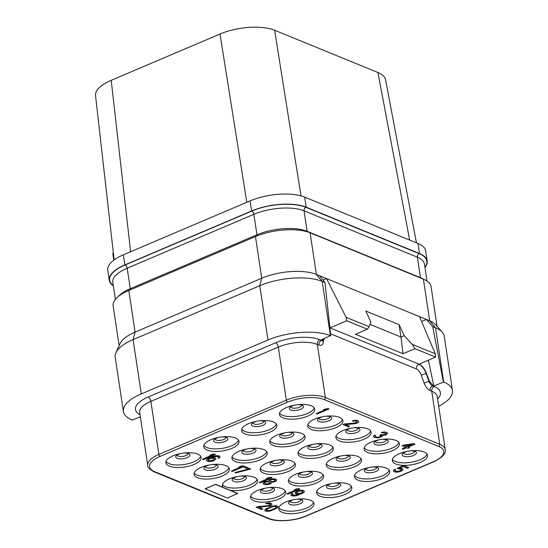 <?xml version="1.0" encoding="UTF-8"?>
<svg xmlns="http://www.w3.org/2000/svg" width="548" height="548" viewBox="0 0 548 548"><rect width="100%" height="100%" fill="white"/><g stroke="black" fill="none" stroke-linecap="round" stroke-linejoin="round"><path stroke-width="0.82" d="M424.94 267.465A39.408 15.46 171.4 0 0 427.18 260.964L425.659 250.895A39.408 15.46 171.4 0 0 417.994 243.47L304.695 197.122A39.408 15.46 171.4 0 0 250.066 200.897L123.382 254.806A39.408 15.46 171.4 0 0 107.744 270.246L109.264 280.316A39.408 15.46 171.4 0 0 113.333 285.864M113.799 260.149L112.778 253.375L113.381 253.114M409.657 240.065L377.928 72.507A39.408 15.46 -8.6 0 1 385.559 79.713L416.453 242.839M301.003 195.883L274.63 30.25L377.928 72.507M246.799 202.287L220.001 34.024A39.408 15.46 -8.6 0 1 274.63 30.25M130.616 251.731L111.203 80.323L220.001 34.024M114.148 259.889L95.53 95.537A39.408 15.46 -8.6 0 1 111.203 80.323M314.209 407.918A17.831 6.994 171.4 0 1 307.243 413.576A17.831 6.994 -8.6 0 1 279.562 413.158M286.529 407.5A17.831 6.994 -8.6 0 1 304.53 404.465A17.831 6.994 -8.6 0 1 314.71 409.151A17.831 6.994 -8.6 0 1 307.634 416.138A17.831 6.994 -8.6 0 1 289.632 419.172A17.831 6.994 -8.6 0 1 279.453 414.487A17.831 6.994 -8.6 0 1 286.529 407.5M335.842 427.68A17.831 6.994 -8.6 0 1 317.84 430.714A17.831 6.994 -8.6 0 1 307.668 426.029A17.831 6.994 -8.6 0 1 314.737 419.042A17.831 6.994 -8.6 0 1 332.746 416.007A17.831 6.994 -8.6 0 1 342.918 420.693A17.831 6.994 -8.6 0 1 335.842 427.68M364.057 439.222A17.831 6.994 -8.6 0 1 346.055 442.257A17.831 6.994 -8.6 0 1 335.876 437.571A17.831 6.994 -8.6 0 1 342.952 430.584A17.831 6.994 -8.6 0 1 360.954 427.55A17.831 6.994 -8.6 0 1 371.133 432.235A17.831 6.994 -8.6 0 1 364.057 439.222M392.272 450.764A17.831 6.994 -8.6 0 1 374.27 453.799A17.831 6.994 -8.6 0 1 364.091 449.113A17.831 6.994 -8.6 0 1 371.167 442.126A17.831 6.994 -8.6 0 1 389.169 439.092A17.831 6.994 -8.6 0 1 399.348 443.777A17.831 6.994 -8.6 0 1 392.272 450.764M420.487 462.3A17.831 6.994 -8.6 0 1 402.479 465.341A17.831 6.994 -8.6 0 1 392.306 460.649A17.831 6.994 -8.6 0 1 399.382 453.669A17.831 6.994 -8.6 0 1 417.384 450.634A17.831 6.994 -8.6 0 1 427.556 455.32A17.831 6.994 -8.6 0 1 420.487 462.3M382.627 478.411A17.831 6.994 -8.6 0 1 364.625 481.445A17.831 6.994 -8.6 0 1 354.446 476.76A17.831 6.994 -8.6 0 1 361.522 469.78A17.831 6.994 -8.6 0 1 379.524 466.745A17.831 6.994 -8.6 0 1 389.703 471.431A17.831 6.994 -8.6 0 1 382.627 478.411M354.412 466.869A17.831 6.994 -8.6 0 1 336.41 469.903A17.831 6.994 -8.6 0 1 326.231 465.218A17.831 6.994 -8.6 0 1 333.307 458.238A17.831 6.994 -8.6 0 1 351.309 455.203A17.831 6.994 -8.6 0 1 361.488 459.888A17.831 6.994 -8.6 0 1 354.412 466.869M326.204 455.326A17.831 6.994 -8.6 0 1 308.195 458.368A17.831 6.994 -8.6 0 1 298.023 453.675A17.831 6.994 -8.6 0 1 305.099 446.695A17.831 6.994 -8.6 0 1 323.101 443.661A17.831 6.994 -8.6 0 1 333.273 448.346A17.831 6.994 -8.6 0 1 326.204 455.326M297.989 443.784A17.831 6.994 -8.6 0 1 279.987 446.825A17.831 6.994 -8.6 0 1 269.808 442.133A17.831 6.994 -8.6 0 1 276.884 435.153A17.831 6.994 -8.6 0 1 294.886 432.119A17.831 6.994 -8.6 0 1 305.065 436.804A17.831 6.994 -8.6 0 1 297.989 443.784M269.774 432.249A17.831 6.994 -8.6 0 1 251.772 435.283A17.831 6.994 -8.6 0 1 241.593 430.598A17.831 6.994 -8.6 0 1 248.669 423.611A17.831 6.994 -8.6 0 1 266.671 420.576A17.831 6.994 -8.6 0 1 276.85 425.262A17.831 6.994 -8.6 0 1 269.774 432.249M231.92 448.353A17.831 6.994 -8.6 0 1 213.912 451.388A17.831 6.994 -8.6 0 1 203.74 446.702A17.831 6.994 -8.6 0 1 210.816 439.722A17.831 6.994 -8.6 0 1 228.817 436.688A17.831 6.994 -8.6 0 1 238.99 441.373A17.831 6.994 -8.6 0 1 231.92 448.353M260.129 459.895A17.831 6.994 -8.6 0 1 242.127 462.93A17.831 6.994 -8.6 0 1 231.948 458.244A17.831 6.994 -8.6 0 1 239.024 451.264A17.831 6.994 -8.6 0 1 257.026 448.23A17.831 6.994 -8.6 0 1 267.205 452.915A17.831 6.994 -8.6 0 1 260.129 459.895M288.344 471.438A17.831 6.994 -8.6 0 1 270.342 474.472A17.831 6.994 -8.6 0 1 260.163 469.787A17.831 6.994 -8.6 0 1 267.239 462.807A17.831 6.994 -8.6 0 1 285.241 459.772A17.831 6.994 -8.6 0 1 295.42 464.457A17.831 6.994 -8.6 0 1 288.344 471.438M316.559 482.98A17.831 6.994 -8.6 0 1 298.557 486.014A17.831 6.994 -8.6 0 1 288.378 481.329A17.831 6.994 -8.6 0 1 295.454 474.349A17.831 6.994 -8.6 0 1 313.456 471.314A17.831 6.994 -8.6 0 1 323.635 476A17.831 6.994 -8.6 0 1 316.559 482.98M344.767 494.522A17.831 6.994 -8.6 0 1 326.766 497.557A17.831 6.994 -8.6 0 1 316.593 492.871A17.831 6.994 -8.6 0 1 323.669 485.891A17.831 6.994 -8.6 0 1 341.671 482.85A17.831 6.994 -8.6 0 1 351.843 487.542A17.831 6.994 -8.6 0 1 344.767 494.522M306.914 510.633A17.831 6.994 -8.6 0 1 288.912 513.668A17.831 6.994 -8.6 0 1 278.733 508.982A17.831 6.994 -8.6 0 1 285.809 501.995A17.831 6.994 -8.6 0 1 303.811 498.961A17.831 6.994 -8.6 0 1 313.99 503.646A17.831 6.994 -8.6 0 1 306.914 510.633M278.699 499.091A17.831 6.994 -8.6 0 1 260.697 502.126A17.831 6.994 -8.6 0 1 250.518 497.44A17.831 6.994 -8.6 0 1 257.594 490.453A17.831 6.994 -8.6 0 1 275.596 487.419A17.831 6.994 -8.6 0 1 285.775 492.104A17.831 6.994 -8.6 0 1 278.699 499.091M222.276 476.007A17.831 6.994 -8.6 0 1 204.274 479.041A17.831 6.994 -8.6 0 1 194.095 474.356A17.831 6.994 -8.6 0 1 201.171 467.375A17.831 6.994 -8.6 0 1 219.173 464.334A17.831 6.994 -8.6 0 1 229.352 469.026A17.831 6.994 -8.6 0 1 222.276 476.007M194.061 464.464A17.831 6.994 -8.6 0 1 176.059 467.499A17.831 6.994 -8.6 0 1 165.88 462.813A17.831 6.994 -8.6 0 1 172.956 455.833A17.831 6.994 -8.6 0 1 190.957 452.799A17.831 6.994 -8.6 0 1 201.137 457.484A17.831 6.994 -8.6 0 1 194.061 464.464M328.992 408.986L328.081 408.452L323.389 409.712L326.074 409.486L316.182 413.699L317.073 414.062L328.992 408.986L328.108 408.623L325.444 409.014L323.409 409.883M325.423 409.582L316.182 413.699M357.118 421.741L356.611 422.453L354.796 422.981L344.308 423.988L343.034 424.522L348.391 426.878L349.665 426.337L345.514 424.638L355.858 423.577L358.392 422.494L358.817 421.823L358.097 420.891L356.214 420.337L353.508 420.501L352.343 420.871L353.083 421.172L355.09 420.933L357.166 421.782L356.132 422.844L344.329 424.152L343.062 424.693M349.665 426.337L345.836 424.611M358.817 421.823L358.07 420.72L356.186 420.165L352.343 420.871M381.072 435.783L379.298 437.03L377.291 437.263L374.921 436.297L375.449 435.455L374.709 435.153L374.092 435.537L373.565 436.379L374.017 437.359L378.099 437.968L381.949 436.578L382.23 435.612M382.408 436.133L382.175 435.612L385.751 434.961L387.546 433.578L386.655 432.413L383.97 431.954L381.223 432.68L385.559 433.187L386.045 433.598L385.518 434.441L379.894 435.105L381.059 436.215L378.668 437.359L376.318 437.242L374.901 436.235M385.998 433.557L384.984 434.489L382.867 434.893L380.881 434.502L379.894 435.105M414.966 444.161L414.055 443.627L403.65 445.086L402.129 445.73L405.705 447.36L402.157 448.867L403.04 449.23L406.595 447.723L408.075 448.326L409.596 447.682L408.116 447.072L414.966 444.161L414.076 443.798L403.677 445.257L402.15 445.901M405.486 447.271L402.157 448.867M409.596 447.682L408.308 446.99M401.485 469.609L400.362 470.711L397.889 471.39L396.088 471.294L394.909 470.622M395.67 469.8L394.759 469.266L393.464 470.431L393.471 471.225L394.848 472.006L397.341 472.177L400.369 471.506L402.355 470.417L402.924 469.8L402.458 468.766L399.074 468.225L403.136 466.499L407.431 468.259L408.698 467.718L403.664 465.656L397.067 468.465L401.191 469.307L401.465 470.054L400.389 470.883L396.115 471.465L394.889 470.753L395.67 469.8L394.779 469.437L393.491 470.602L393.471 471.225M402.944 469.177L401.547 468.232L399.492 468.047M408.698 467.718L403.636 465.485L397.067 468.465M215.371 454.559L214.453 454.025L211.788 454.415L209.788 455.45L212.453 455.059L202.555 459.272L203.445 459.635L215.371 454.559L214.48 454.196L211.816 454.587L209.788 455.45M211.802 455.155L202.555 459.272M218.542 457.08L218.056 457.991L218.803 458.292L219.412 457.909L219.981 457.292L219.488 456.087L216.405 455.669L213.378 456.333L208.048 458.601L206.507 459.875L206.514 460.676L207.74 461.389L210.24 461.567L213.261 460.895L215.816 459.19L215.323 457.977L212.151 457.532M244.25 466.375L243.333 465.841L240.668 466.232L238.668 467.266L241.332 466.875L231.441 471.081L232.325 471.444L244.25 466.375L243.36 466.012L240.695 466.403L238.668 467.266M240.682 466.971L231.441 471.081M250.765 469.04L245.408 466.684L244.168 467.396L248.607 469.218L234.989 472.54L235.88 472.903L250.765 469.04L245.436 466.855L244.168 467.396M248.34 469.102L234.989 472.54M272.02 477.733L271.102 477.198L268.438 477.589L266.438 478.623L269.102 478.233L259.204 482.445L260.095 482.809L272.02 477.733L271.13 477.37L268.465 477.76L266.438 478.623M268.445 478.329L259.204 482.445M268.52 481.014L265.061 481.5L263.328 482.487L263.013 483.788L265.383 484.761L269.657 484.179L271.39 483.192L271.513 482.398L275.343 481.63L276.63 480.466L276.165 479.432L271.87 479.158L269.548 479.897L268.554 481.185L264.321 481.993L263.355 482.658L263.013 483.788M276.651 479.843L274.555 478.822L271.849 478.986L269.52 479.726L268.513 480.959M299.79 489.09L298.872 488.556L296.208 488.953L294.208 489.987L296.872 489.59L286.974 493.803L287.864 494.166L299.79 489.09L298.9 488.727L296.235 489.124L294.208 489.987M296.215 489.686L286.974 493.803M292.879 493.885L292.111 493.412L291.495 493.796L290.933 495.207L292.009 495.865L294.509 496.036L297.53 495.371L302.859 493.104L304.4 491.83L303.935 490.789L302.201 490.289L299.242 490.563L296.66 491.412L295.119 492.686L295.098 493.316L296.324 494.029L299.222 494.152L294.125 495.461L292.536 495.022L292.879 493.885L292.139 493.584L290.954 494.584L290.933 495.207M304.421 491.2L302.174 490.118L299.215 490.392L295.66 491.905L295.098 493.316M298.756 494.173L295.05 495.255L292.365 494.625M270.328 504.413L269.822 505.126L267.999 505.653L257.512 506.653L256.245 507.195L261.601 509.544L262.869 509.003L258.725 507.311L270.226 505.873L272.02 504.496L270.712 503.317L268.321 502.975L265.547 503.537L269.883 504.044L270.308 504.852L269.335 505.509L257.539 506.825L256.272 507.366M262.869 509.003L259.04 507.277M272.02 504.496L271.274 503.393L269.397 502.831L265.547 503.537M278.007 506.516L276.206 505.619L271.281 506.359L265.129 509.345L264.814 510.647L265.451 511.12L268.095 511.353L270.609 510.9L276.952 508.202L277.987 507.147L277.377 506.044L273.527 505.955L266.486 508.578L265.157 509.517L264.814 510.647M222.981 487.364L215.563 484.329L205.13 488.775L227.372 498.029L237.777 493.419L222.981 487.364A17.831 6.994 -8.6 0 1 222.31 485.898A17.831 6.994 -8.6 0 1 229.386 478.918A17.831 6.994 -8.6 0 1 247.388 475.876A17.831 6.994 -8.6 0 1 257.56 480.569A17.831 6.994 -8.6 0 1 250.484 487.549A17.831 6.994 -8.6 0 1 230.359 490.385M421.631 321.539L426.474 319.477L432.694 326.608L435.496 327.752L443.709 382.031L433.831 385.956L433.057 385.641L429.385 381.079L426.426 373.27C424.542 368.599 422.09 365.557 419.076 364.153L435.612 357.111L435.256 353.761L419.563 316.648L429.687 320.786L423.385 279.144A39.408 15.46 171.4 0 1 431.057 286.57L437.064 326.3M443.709 382.031A45.039 17.673 -8.6 0 1 452.47 390.519A45.039 17.673 -8.6 0 1 438.688 406.26M419.563 316.648L316.388 274.438A39.408 15.46 171.4 0 0 261.759 278.213L135.075 332.122L128.78 290.481L255.464 236.572A39.408 15.46 171.4 0 1 310.086 232.79L423.385 279.144M128.78 290.481A39.408 15.46 171.4 0 0 113.135 305.914L119.149 345.651M367.413 329.211L369.119 326.711L346.083 317.285L346.754 320.765L367.413 329.211L355.488 334.287L403.033 353.734L414.952 348.665L412.212 344.343L435.256 353.761M412.212 344.343L404.225 335.671L399.102 324.649L365.776 311.017L370.9 322.039L369.119 326.711M323.025 280.062L326.505 278.576L346.083 317.285M428.385 360.194L433.831 385.956M432.694 326.608L443.373 381.894M442.236 332.143L435.585 324.628A39.408 15.46 171.4 0 0 429.687 320.786L435.496 327.752A45.039 17.673 -8.6 0 1 442.236 332.143A45.039 17.673 -8.6 0 1 444.257 336.239L452.47 390.519M255.464 236.572L261.759 278.213L259.773 285.72L267.979 340A45.039 17.673 -8.6 0 1 330.41 335.684L321.203 339.883L321.984 340.198L321.457 340.424L319.792 339.739A31.9 12.515 171.4 0 0 275.576 342.795A3.754 1.897 -113.1 0 1 278.309 347.117L286.337 400.198L158.906 454.429A28.147 11.042 171.4 0 0 147.734 465.451C147.2 467.019 149.262 469.115 153.913 471.746L268.321 518.552C276.507 522.237 294.858 521.1 306.298 516.004L433.728 461.779C442.517 457.429 446.353 453.374 445.243 449.607A28.147 11.042 171.4 0 0 439.763 444.305L325.354 397.505A28.147 11.042 171.4 0 0 286.337 400.198A1.692 0.856 -113.1 0 0 287.57 402.143L160.139 456.374A26.462 10.385 171.4 0 0 154.783 471.718L269.191 518.524A26.462 10.385 171.4 0 0 305.873 515.99L433.304 461.759A26.462 10.385 171.4 0 0 438.653 446.415L324.245 399.608A26.462 10.385 171.4 0 0 287.57 402.143M140.384 416.829L132.184 420.042A45.039 17.673 -8.6 0 1 123.416 411.555A45.039 17.673 -8.6 0 1 141.295 393.909L267.979 340M330.745 335.821L325.005 282.549L319.594 275.754M329.533 324.56L330.218 327.8L346.754 320.765M324.505 338.479L323.402 340.267L321.984 340.198M414.952 348.665L435.612 357.111M404.225 335.671L400.958 337.034L399.102 324.649M403.033 353.734L400.958 337.034L370.01 324.368M123.416 411.555L115.21 357.269A45.039 17.673 -8.6 0 1 115.929 352.761A45.039 17.673 -8.6 0 1 133.082 339.63L259.773 285.72A45.039 17.673 -8.6 0 1 322.197 281.405L325.005 282.549M141.295 393.909L133.082 339.63L135.075 332.122A39.408 15.46 171.4 0 0 120.067 343.617L115.929 352.761M109.264 280.316A39.408 15.46 171.4 0 1 124.903 264.876L251.594 210.966L250.066 200.897M427.18 260.964A39.408 15.46 171.4 0 0 419.515 253.539L306.216 207.192A39.408 15.46 171.4 0 0 251.594 210.966M342.425 419.46A17.831 6.994 171.4 0 1 335.458 425.118A17.831 6.994 -8.6 0 1 307.777 424.7M370.633 431.002A17.831 6.994 171.4 0 1 363.673 436.66A17.831 6.994 -8.6 0 1 335.986 436.242M398.848 442.544A17.831 6.994 171.4 0 1 391.882 448.202A17.831 6.994 -8.6 0 1 364.201 447.785M427.063 454.087A17.831 6.994 171.4 0 1 420.097 459.745A17.831 6.994 -8.6 0 1 392.416 459.327M389.203 470.198A17.831 6.994 171.4 0 1 382.237 475.849A17.831 6.994 -8.6 0 1 354.556 475.438M360.988 458.655A17.831 6.994 171.4 0 1 354.029 464.314A17.831 6.994 -8.6 0 1 326.348 463.896M332.78 447.113A17.831 6.994 171.4 0 1 325.813 452.771A17.831 6.994 -8.6 0 1 298.133 452.353M304.565 435.571A17.831 6.994 171.4 0 1 297.598 441.229A17.831 6.994 -8.6 0 1 269.917 440.811M276.35 424.029A17.831 6.994 171.4 0 1 269.39 429.687A17.831 6.994 -8.6 0 1 241.702 429.269M238.496 440.14A17.831 6.994 171.4 0 1 231.53 445.798A17.831 6.994 -8.6 0 1 203.849 445.38M266.705 451.682A17.831 6.994 171.4 0 1 259.745 457.333A17.831 6.994 -8.6 0 1 232.064 456.922M294.92 463.224A17.831 6.994 171.4 0 1 287.953 468.876A17.831 6.994 -8.6 0 1 260.273 468.465M323.135 474.767A17.831 6.994 171.4 0 1 316.169 480.418A17.831 6.994 -8.6 0 1 288.488 480M351.35 486.302A17.831 6.994 171.4 0 1 344.384 491.96A17.831 6.994 -8.6 0 1 316.703 491.542M313.49 502.413A17.831 6.994 171.4 0 1 306.524 508.071A17.831 6.994 -8.6 0 1 278.843 507.654M285.275 490.871A17.831 6.994 171.4 0 1 278.316 496.529A17.831 6.994 -8.6 0 1 250.635 496.111M228.852 467.787A17.831 6.994 171.4 0 1 221.885 473.445A17.831 6.994 -8.6 0 1 194.204 473.027M200.637 456.251A17.831 6.994 171.4 0 1 193.67 461.902A17.831 6.994 -8.6 0 1 165.989 461.485M373.626 435.982L373.592 436.55M374.092 435.537L373.654 436.153M374.709 435.153L374.12 435.708M375.476 435.626L374.736 435.324M382.36 432.139L381.223 432.68M383.97 431.954L382.388 432.31M385.066 431.982L383.99 432.125M386.361 432.297L385.093 432.146M387.436 432.947L386.683 432.584M387.546 433.578L387.463 433.119M404.712 445.682L412.048 444.661L407.226 446.709L404.712 445.682M411.411 444.75L407.205 446.538L405.006 445.64M206.507 459.875L206.514 460.676M207.082 459.265L206.534 460.046M208.048 458.601L207.103 459.436M209.679 457.786L208.076 458.772M211.453 457.032L209.706 457.957M213.378 456.333L211.48 457.203M214.946 455.915L213.405 456.505M216.405 455.669L214.967 456.087M217.905 455.648L216.426 455.84M218.899 455.84L217.933 455.82M219.488 456.087L218.926 456.011M220.001 456.669L219.515 456.258M218.501 457.375L218.056 457.991M213.59 457.484L211.713 457.724L213.891 456.916L216.809 456.416L218.399 456.854L218.522 457.546M214.583 457.676L213.617 457.655M215.323 457.977L214.611 457.847M215.837 458.56L215.35 458.149M214.152 459.779L211.864 460.745L209.158 460.909L207.932 460.197L209.069 458.971L213.193 458.327L214.426 459.039L213.535 460.162M213.508 459.991L209.829 460.813L207.945 460.094M214.378 458.977L214.124 459.608M264.917 483.72L264.492 482.911L265.828 481.973L268.383 481.754L270.164 482.48L269.678 483.548L267.458 484.124L264.581 483.37M274.897 479.966L275.069 480.884L274.096 481.548L271.685 481.829L269.904 481.103L271.048 479.877L273.459 479.589L274.897 479.966M270.219 482.774L267.431 483.953L264.889 483.548M275.178 480.26L274.575 481.158L273.014 481.576L270.815 481.528L269.938 480.993M301.359 493.125L298.441 493.625L296.701 493.125L296.578 492.44L298.16 491.392L301.078 490.892L302.811 491.392L302.475 492.522L300.448 493.385M300.42 493.214L297.715 493.378L296.53 492.727M302.962 491.618L301.332 492.953M270.376 507.421L274.158 506.427L276.596 506.996L275.603 508.284L274.226 508.996L268.664 510.743L266.718 510.578L266.294 509.77L270.376 507.421M276.548 506.955L275.576 508.112L270.753 510.167L267.691 510.606L266.253 510.037M215.563 484.329L205.158 488.939M237.805 493.59L215.59 484.5M257.067 479.329A17.831 6.994 171.4 0 1 250.1 484.987A17.831 6.994 -8.6 0 1 222.419 484.569M301.756 405.232A5.631 2.206 171.4 0 1 299.509 407.233A5.631 2.206 -8.6 0 1 290.666 406.911M293.255 405.41A7.179 2.815 171.4 0 0 292.187 405.815A7.179 2.815 -8.6 0 0 290.728 409.979A7.179 2.815 -8.6 0 0 300.681 409.288A7.179 2.815 171.4 0 0 303.469 406.239A7.179 2.815 171.4 0 0 298.838 404.568M305.873 515.99A1.692 0.856 66.9 0 0 306.298 516.004M433.304 461.759A1.692 0.856 66.9 0 0 433.728 461.779M438.653 446.415A1.692 1.302 -67.8 0 0 439.763 444.305L431.735 391.224L430.07 390.546A9.385 4.74 -113.1 0 1 424.042 382.901L421.207 375.044A7.508 3.788 66.9 0 0 416.384 368.934L330.526 333.807M324.245 399.608A1.692 1.302 -67.8 0 0 325.354 397.505L317.326 344.425A28.147 11.042 171.4 0 0 278.309 347.117L150.878 401.348A28.147 11.042 171.4 0 0 139.706 412.37L147.734 465.451M160.139 456.374A1.692 0.856 -113.1 0 1 158.906 454.429L150.878 401.348A3.754 1.897 -113.1 0 0 148.138 397.026A31.9 12.515 171.4 0 0 140.069 414.781M154.783 471.718A1.692 1.302 112.2 0 1 153.913 471.746M269.191 518.524A1.692 1.302 112.2 0 1 268.321 518.552M437.578 398.937A31.9 12.515 171.4 0 0 434.201 386.546L432.536 385.861A5.631 2.843 -113.1 0 1 428.92 381.278L429.385 381.079M433.057 385.641L432.536 385.861A3.754 2.884 -67.8 0 0 430.07 390.546M330.41 335.684L322.197 281.405L316.388 274.438L310.086 232.79M426.426 373.27L426.084 373.421L428.92 381.278A3.754 0.356 -19.8 0 1 424.042 382.901M434.201 386.546A3.754 2.884 -67.8 0 0 431.735 391.224A28.147 11.042 171.4 0 1 437.215 396.526L445.243 449.607M323.512 340.212L323.354 341.712A9.385 4.74 -113.1 0 1 318.998 345.103L317.326 344.425A3.754 2.884 -67.8 0 1 319.792 339.739M275.576 342.795L148.138 397.026M419.076 364.153L329.985 327.896A11.261 5.686 66.9 0 0 329.882 327.855M421.207 375.044A3.754 0.356 -19.8 0 0 426.084 373.421A11.261 5.686 66.9 0 0 418.843 364.249A3.754 2.884 -67.8 0 0 416.384 368.934M322.649 340.616A3.754 2.397 -174 0 0 323.354 341.712M323.402 340.26L322.888 340.479A5.631 2.843 -113.1 0 1 321.457 340.424A3.754 2.884 -67.8 0 0 318.998 345.103M426.988 281.021L424.412 264.006A36.216 14.207 171.4 0 0 417.37 257.176L304.072 210.829L307.168 231.311L420.467 277.658A2.815 2.165 -67.8 0 0 420.528 277.973M424.878 267.088A39.031 15.317 171.4 0 0 419.213 253.669L305.921 207.315A2.815 2.165 -67.8 0 0 304.072 210.829A36.216 14.207 171.4 0 0 253.868 214.302L256.964 234.784A36.216 14.207 171.4 0 1 307.168 231.311A2.815 2.165 -67.8 0 0 307.291 231.811M419.213 253.669A2.815 2.165 -67.8 0 0 417.37 257.176L420.467 277.658A36.216 14.207 171.4 0 1 423.426 279.158M305.921 207.315A39.031 15.317 171.4 0 0 251.813 211.055L125.129 264.972A2.815 1.425 -113.1 0 1 127.184 268.212L130.28 288.693L256.964 234.784A2.815 1.425 -113.1 0 1 256.937 235.962M118.231 296.584A36.216 14.207 171.4 0 1 130.28 288.693A2.815 1.425 -113.1 0 1 130.26 289.851M251.813 211.055A2.815 1.425 -113.1 0 1 253.868 214.302L127.184 268.212A36.216 14.207 171.4 0 0 112.806 282.398L115.381 299.414M125.129 264.972A39.031 15.317 171.4 0 0 113.272 285.481M124.903 264.876L123.382 254.806M306.216 207.192L304.695 197.122M419.515 253.539L417.994 243.47M321.464 416.953A7.179 2.815 171.4 0 0 320.395 417.357A7.179 2.815 -8.6 0 0 318.943 421.522A7.179 2.815 -8.6 0 0 328.896 420.83A7.179 2.815 171.4 0 0 331.684 417.775A7.179 2.815 171.4 0 0 327.053 416.11M329.965 416.775A5.631 2.206 171.4 0 1 327.725 418.775A5.631 2.206 -8.6 0 1 318.881 418.453M349.679 428.495A7.179 2.815 171.4 0 0 348.61 428.899A7.179 2.815 -8.6 0 0 347.158 433.064A7.179 2.815 -8.6 0 0 357.111 432.372A7.179 2.815 171.4 0 0 359.892 429.317A7.179 2.815 171.4 0 0 355.268 427.652M358.18 428.317A5.631 2.206 171.4 0 1 355.94 430.317A5.631 2.206 -8.6 0 1 347.09 429.988M377.894 440.037A7.179 2.815 171.4 0 0 376.825 440.441A7.179 2.815 -8.6 0 0 375.373 444.606A7.179 2.815 -8.6 0 0 385.326 443.914A7.179 2.815 171.4 0 0 388.107 440.859A7.179 2.815 171.4 0 0 383.477 439.195M386.395 439.859A5.631 2.206 171.4 0 1 384.155 441.859A5.631 2.206 -8.6 0 1 375.305 441.53M406.109 451.579A7.179 2.815 171.4 0 0 405.034 451.977A7.179 2.815 -8.6 0 0 403.581 456.148A7.179 2.815 -8.6 0 0 413.535 455.457A7.179 2.815 171.4 0 0 416.322 452.401A7.179 2.815 171.4 0 0 411.692 450.737M414.603 451.401A5.631 2.206 171.4 0 1 412.363 453.401A5.631 2.206 -8.6 0 1 403.52 453.073M368.249 467.691A7.179 2.815 171.4 0 0 367.181 468.088A7.179 2.815 -8.6 0 0 365.728 472.253A7.179 2.815 -8.6 0 0 375.681 471.568A7.179 2.815 171.4 0 0 378.463 468.513A7.179 2.815 171.4 0 0 373.839 466.841M376.75 467.506A5.631 2.206 171.4 0 1 374.51 469.513A5.631 2.206 -8.6 0 1 365.66 469.184M340.034 456.148A7.179 2.815 171.4 0 0 338.965 456.546A7.179 2.815 -8.6 0 0 337.513 460.71A7.179 2.815 -8.6 0 0 347.466 460.025A7.179 2.815 171.4 0 0 350.254 456.97A7.179 2.815 171.4 0 0 345.624 455.306M348.535 455.963A5.631 2.206 171.4 0 1 346.295 457.97A5.631 2.206 -8.6 0 1 337.452 457.642M311.826 444.606A7.179 2.815 171.4 0 0 310.75 445.003A7.179 2.815 -8.6 0 0 309.298 449.168A7.179 2.815 -8.6 0 0 319.251 448.483A7.179 2.815 171.4 0 0 322.039 445.428A7.179 2.815 171.4 0 0 317.408 443.764M320.32 444.421A5.631 2.206 171.4 0 1 318.08 446.428A5.631 2.206 -8.6 0 1 309.236 446.099M283.611 433.064A7.179 2.815 171.4 0 0 282.542 433.461A7.179 2.815 -8.6 0 0 281.09 437.633A7.179 2.815 -8.6 0 0 291.043 436.941A7.179 2.815 171.4 0 0 293.824 433.886A7.179 2.815 171.4 0 0 289.193 432.221M292.111 432.886A5.631 2.206 171.4 0 1 289.871 434.886A5.631 2.206 -8.6 0 1 281.021 434.557M255.395 421.522A7.179 2.815 171.4 0 0 254.327 421.926A7.179 2.815 -8.6 0 0 252.875 426.091A7.179 2.815 -8.6 0 0 262.828 425.399A7.179 2.815 171.4 0 0 265.609 422.344A7.179 2.815 171.4 0 0 260.985 420.679M263.896 421.344A5.631 2.206 171.4 0 1 261.656 423.344A5.631 2.206 -8.6 0 1 252.806 423.015M217.542 437.633A7.179 2.815 171.4 0 0 216.467 438.03A7.179 2.815 -8.6 0 0 215.015 442.195A7.179 2.815 -8.6 0 0 224.968 441.51A7.179 2.815 171.4 0 0 227.756 438.455A7.179 2.815 171.4 0 0 223.125 436.79M226.036 437.448A5.631 2.206 171.4 0 1 223.796 439.455A5.631 2.206 -8.6 0 1 214.953 439.126M245.751 449.175A7.179 2.815 171.4 0 0 244.682 449.572A7.179 2.815 -8.6 0 0 243.23 453.737A7.179 2.815 -8.6 0 0 253.183 453.052A7.179 2.815 171.4 0 0 255.971 449.997A7.179 2.815 171.4 0 0 251.34 448.326M254.251 448.99A5.631 2.206 171.4 0 1 252.012 450.997A5.631 2.206 -8.6 0 1 243.168 450.668M273.966 460.717A7.179 2.815 171.4 0 0 272.897 461.115A7.179 2.815 -8.6 0 0 271.445 465.279A7.179 2.815 -8.6 0 0 281.398 464.594A7.179 2.815 171.4 0 0 284.179 461.539A7.179 2.815 171.4 0 0 279.555 459.868M282.467 460.532A5.631 2.206 171.4 0 1 280.227 462.539A5.631 2.206 -8.6 0 1 271.376 462.211M302.181 472.26A7.179 2.815 171.4 0 0 301.112 472.657A7.179 2.815 -8.6 0 0 299.653 476.822A7.179 2.815 -8.6 0 0 309.606 476.137A7.179 2.815 171.4 0 0 312.394 473.082A7.179 2.815 171.4 0 0 307.764 471.41M310.682 472.075A5.631 2.206 171.4 0 1 308.435 474.075A5.631 2.206 -8.6 0 1 299.592 473.753M330.389 483.802A7.179 2.815 171.4 0 0 329.321 484.199A7.179 2.815 -8.6 0 0 327.868 488.364A7.179 2.815 -8.6 0 0 337.821 487.679A7.179 2.815 171.4 0 0 340.609 484.624A7.179 2.815 171.4 0 0 335.979 482.952M338.89 483.617A5.631 2.206 171.4 0 1 336.65 485.617A5.631 2.206 -8.6 0 1 327.807 485.295M292.536 499.906A7.179 2.815 171.4 0 0 291.468 500.31A7.179 2.815 -8.6 0 0 290.015 504.475A7.179 2.815 -8.6 0 0 299.968 503.783A7.179 2.815 171.4 0 0 302.749 500.728A7.179 2.815 171.4 0 0 298.119 499.064M301.037 499.728A5.631 2.206 171.4 0 1 298.797 501.728A5.631 2.206 -8.6 0 1 289.947 501.406M264.321 488.364A7.179 2.815 171.4 0 0 263.252 488.768A7.179 2.815 -8.6 0 0 261.8 492.933A7.179 2.815 -8.6 0 0 271.753 492.241A7.179 2.815 171.4 0 0 274.534 489.193A7.179 2.815 171.4 0 0 269.911 487.521M272.822 488.186A5.631 2.206 171.4 0 1 270.582 490.186A5.631 2.206 -8.6 0 1 261.732 489.864M207.898 465.286A7.179 2.815 171.4 0 0 206.829 465.684A7.179 2.815 -8.6 0 0 205.37 469.848A7.179 2.815 -8.6 0 0 215.323 469.163A7.179 2.815 171.4 0 0 218.111 466.108A7.179 2.815 171.4 0 0 213.48 464.437M216.398 465.101A5.631 2.206 171.4 0 1 214.152 467.102A5.631 2.206 -8.6 0 1 205.308 466.78M179.682 453.744A7.179 2.815 171.4 0 0 178.614 454.141A7.179 2.815 -8.6 0 0 177.162 458.306A7.179 2.815 -8.6 0 0 187.115 457.621A7.179 2.815 171.4 0 0 189.896 454.566A7.179 2.815 171.4 0 0 185.272 452.895M188.183 453.559A5.631 2.206 171.4 0 1 185.943 455.559A5.631 2.206 -8.6 0 1 177.093 455.237M236.106 476.829A7.179 2.815 171.4 0 0 235.037 477.226A7.179 2.815 -8.6 0 0 233.585 481.391A7.179 2.815 -8.6 0 0 243.538 480.706A7.179 2.815 171.4 0 0 246.326 477.651A7.179 2.815 171.4 0 0 241.695 475.979M244.607 476.644A5.631 2.206 171.4 0 1 242.367 478.644A5.631 2.206 -8.6 0 1 233.523 478.322M290.611 406.712L293.879 405.28M298.201 404.63L301.749 405.027M322.888 340.479L322.416 340.835L322.601 340.048M318.826 418.254L322.094 416.823M326.416 416.172L329.958 416.569M347.042 429.796L350.302 428.365M354.631 427.714L358.173 428.111M375.25 441.339L378.517 439.907M382.84 439.256L386.388 439.654M403.465 452.881L406.732 451.449M411.055 450.799L414.596 451.196M365.612 468.992L368.873 467.56M373.202 466.903L376.743 467.307M337.397 457.45L340.664 456.018M344.987 455.361L348.528 455.765M309.182 445.908L312.449 444.476M316.771 443.818L320.313 444.223M280.966 434.365L284.234 432.934M288.556 432.283L292.105 432.68M252.758 422.823L256.019 421.391M260.348 420.741L263.889 421.138M214.898 438.934L218.166 437.503M222.488 436.845L226.029 437.249M243.113 450.477L246.381 449.045M250.703 448.387L254.245 448.791M271.329 462.012L274.589 460.587M278.918 459.93L282.46 460.334M299.537 473.554L302.804 472.129M307.127 471.472L310.675 471.876M327.752 485.096L331.019 483.672M335.342 483.014L338.883 483.411M289.892 501.208L293.159 499.776M297.489 499.125L301.03 499.523M261.684 489.665L264.951 488.234M269.274 487.583L272.815 487.98M205.253 466.581L208.521 465.156M212.843 464.499L216.392 464.903M177.045 455.039L180.306 453.614M184.635 452.956L188.176 453.36M233.469 478.123L236.736 476.692M241.058 476.041L244.6 476.438"/></g></svg>
